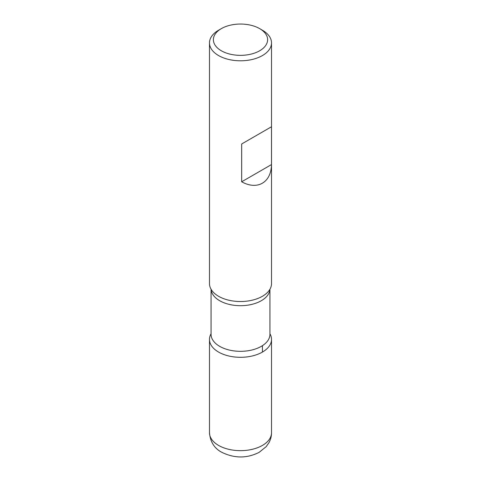 <?xml version="1.0" encoding="UTF-8"?>
<svg xmlns="http://www.w3.org/2000/svg" width="481" height="481" viewBox="0 0 481 481"><rect width="100%" height="100%" fill="white"/><g stroke="black" fill="none" stroke-linecap="round" stroke-linejoin="round"><path stroke-width="0.72" d="M209.482 42.893L209.482 283.622A31.018 17.905 0 0 0 211.862 290.494A31.018 17.905 0 0 0 218.566 296.284A31.018 17.905 0 0 0 269.138 290.494A31.018 17.905 0 0 0 271.518 283.622L271.518 42.893A31.018 17.905 180 0 1 252.369 59.434A31.018 17.905 180 0 1 218.566 55.556A31.018 17.905 180 0 1 209.482 42.893A31.018 17.905 180 0 1 218.566 30.231L221.332 28.632A27.11 15.651 0 0 0 221.332 50.77A27.11 15.651 0 0 0 259.668 50.77A27.11 15.651 0 0 0 259.668 28.632A27.11 15.651 0 0 0 221.332 28.632M262.434 30.231L259.668 28.632L262.434 30.231A31.018 17.905 180 0 1 271.518 42.893M271.494 126.762L241.672 143.981L241.672 181.788C257.401 190.518 271.188 182.558 271.494 164.574L271.494 126.762L241.672 143.981M218.566 352.068A31.018 17.905 180 0 1 211.063 333.76A31.018 17.905 0 0 0 209.482 339.406A31.018 17.905 0 0 0 218.566 352.068A31.018 17.905 0 0 0 252.369 355.946A31.018 17.905 0 0 0 271.518 339.406A31.018 17.905 0 0 0 269.937 333.76A31.018 17.905 180 0 1 256.788 354.641A31.018 17.905 180 0 1 218.566 352.068M271.494 164.574L241.672 181.788M262.434 352.068L262.434 345.665M211.063 289.261L211.063 334.331A29.437 16.997 0 0 0 219.685 346.344A29.437 16.997 0 0 0 251.767 350.03A29.437 16.997 0 0 0 269.937 334.331L269.937 289.261M269.919 289.291A29.437 16.997 180 0 1 251.286 304.509A29.437 16.997 180 0 1 219.685 300.715A29.437 16.997 180 0 1 211.081 289.291M271.518 432.75C271.494 436.339 270.611 439.7 268.867 442.833L266.161 446.681L259.103 452.368C246.873 458.525 234.391 458.477 221.651 452.23C214.334 448.346 210.281 441.859 209.482 432.75A31.018 17.905 0 0 0 218.566 445.412A31.018 17.905 0 0 0 252.369 449.296A31.018 17.905 0 0 0 271.518 432.75L271.518 339.406M209.482 432.75L209.482 339.406"/></g></svg>

